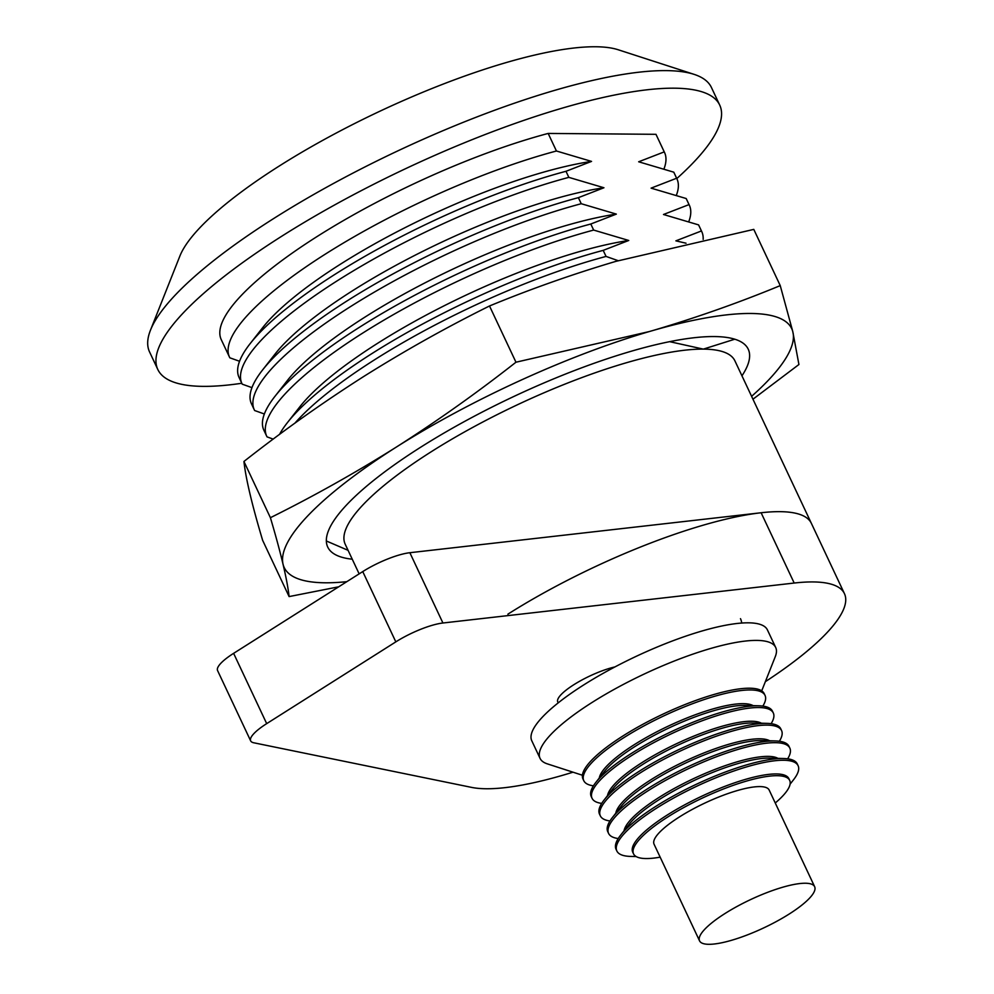 <?xml version="1.0" encoding="UTF-8"?>
<svg xmlns="http://www.w3.org/2000/svg" width="994" height="994" viewBox="0 0 994 994"><rect width="100%" height="100%" fill="white"/><g stroke="black" fill="none" stroke-linecap="round" stroke-linejoin="round"><path stroke-width="1.49" d="M740.48 618.666A12.015 10.375 90.5 0 1 741.673 623.052M572.991 772.189A215.35 52.844 -25.2 0 1 486.302 788.751A215.35 52.844 -25.2 0 1 471.491 787.372L253.768 742.779A40.058 9.828 -25.2 0 1 250.65 740.853A40.058 9.828 -25.2 0 1 266.69 723.632L395.823 641.875A40.058 9.828 -25.2 0 1 442.926 623.002L794.194 583.043A215.35 52.844 -25.2 0 1 812.906 581.937A215.35 52.844 -25.2 0 1 844.453 593.654A215.35 52.844 -25.2 0 1 765.355 681.66M250.65 740.853L217.574 670.565A40.058 9.828 -25.2 0 1 233.615 653.344L362.748 571.587A40.058 9.828 -25.2 0 1 409.863 552.714L761.118 512.755A215.35 52.844 -25.2 0 1 779.843 511.661A215.35 52.844 -25.2 0 1 811.377 523.366L844.453 593.654M558.367 702.758A40.058 9.828 -25.2 0 1 557.771 701.95A40.058 9.828 -25.2 0 1 575.352 683.773A40.058 9.828 -25.2 0 1 614.975 666.912A40.058 9.828 -25.2 0 0 575.352 683.773A40.058 9.828 -25.2 0 0 557.771 701.95A40.058 9.828 -25.2 0 0 558.367 702.758M593.43 785.819A100.158 24.577 -25.2 0 1 583.789 780.7L582.956 778.948A100.158 24.577 -25.2 0 1 587.541 764.883A100.158 24.577 -25.2 0 1 623.052 735.895A100.158 24.577 -25.2 0 1 750.445 688.221A100.158 24.577 -25.2 0 1 764.212 693.65L765.045 695.415A100.158 24.577 -25.2 0 1 762.833 706.113M583.789 780.7A100.158 24.577 -25.2 0 1 623.884 737.647A100.158 24.577 -25.2 0 1 750.371 689.96A100.158 24.577 -25.2 0 1 765.045 695.415M599.245 778.078A86.279 21.172 -25.2 0 1 634.184 744.73A86.279 21.172 -25.2 0 1 743.152 703.653A86.279 21.172 -25.2 0 1 753.154 705.653M601.693 803.4A100.158 24.577 -25.2 0 1 592.051 798.281L591.219 796.517A100.158 24.577 -25.2 0 1 595.816 782.452L604.427 771.468A86.279 21.172 -25.2 0 1 635.017 746.494A86.279 21.172 -25.2 0 1 744.767 705.429L758.72 705.79A100.158 24.577 -25.2 0 1 772.475 711.232L773.307 712.984A100.158 24.577 -25.2 0 1 771.108 723.682M595.816 782.452A100.158 24.577 -25.2 0 1 631.327 753.464A100.158 24.577 -25.2 0 1 758.72 705.79M592.051 798.281A100.158 24.577 -25.2 0 1 632.147 755.216A100.158 24.577 -25.2 0 1 758.633 707.542A100.158 24.577 -25.2 0 1 773.307 712.984M607.508 795.647A86.279 21.172 -25.2 0 1 642.459 762.299A86.279 21.172 -25.2 0 1 751.414 721.234A86.279 21.172 -25.2 0 1 761.416 723.222M609.968 820.969A100.158 24.577 -25.2 0 1 600.326 815.85L599.494 814.086A100.158 24.577 -25.2 0 1 604.079 800.021L612.689 789.037A86.279 21.172 -25.2 0 1 643.28 764.063A86.279 21.172 -25.2 0 1 753.03 722.998L766.983 723.371A100.158 24.577 -25.2 0 1 780.75 728.801L781.57 730.553A100.158 24.577 -25.2 0 1 779.371 741.251M604.079 800.021A100.158 24.577 -25.2 0 1 639.589 771.033A100.158 24.577 -25.2 0 1 766.983 723.371M600.326 815.85A100.158 24.577 -25.2 0 1 640.422 772.785A100.158 24.577 -25.2 0 1 781.57 730.553M615.783 813.216A86.279 21.172 -25.2 0 1 650.722 779.88A86.279 21.172 -25.2 0 1 769.691 740.791M618.231 838.538A100.158 24.577 -25.2 0 1 608.589 833.419L607.756 831.667A100.158 24.577 -25.2 0 1 612.354 817.602L620.964 806.606A86.279 21.172 -25.2 0 1 651.555 781.632A86.279 21.172 -25.2 0 1 760.509 740.555A86.279 21.172 -25.2 0 1 761.292 740.567L775.258 740.94A100.158 24.577 -25.2 0 1 789.012 746.37L789.845 748.122A100.158 24.577 -25.2 0 1 787.646 758.82M612.354 817.602A100.158 24.577 -25.2 0 1 647.852 788.602A100.158 24.577 -25.2 0 1 774.351 740.928A100.158 24.577 -25.2 0 1 775.258 740.94M608.589 833.419A100.158 24.577 -25.2 0 1 648.684 790.367A100.158 24.577 -25.2 0 1 789.845 748.122M624.046 830.785A86.279 21.172 -25.2 0 1 658.997 797.449A86.279 21.172 -25.2 0 1 777.954 758.36M636.185 856.567L630.618 856.418A100.158 24.577 -25.2 0 1 616.852 850.988L616.031 849.236A100.158 24.577 -25.2 0 1 620.616 835.171L629.227 824.175A86.279 21.172 -25.2 0 1 659.817 799.201A86.279 21.172 -25.2 0 1 768.784 758.124A86.279 21.172 -25.2 0 1 769.567 758.149L783.52 758.509A100.158 24.577 -25.2 0 1 797.287 763.939L798.107 765.703A100.158 24.577 -25.2 0 1 793.523 779.768L790.093 784.142M620.616 835.171A100.158 24.577 -25.2 0 1 656.127 806.171A100.158 24.577 -25.2 0 1 782.613 758.497A100.158 24.577 -25.2 0 1 783.52 758.509M616.852 850.988A100.158 24.577 -25.2 0 1 656.947 807.936A100.158 24.577 -25.2 0 1 798.107 765.703M660.165 857.151A86.279 21.172 -25.2 0 1 633.551 853.871L632.718 852.106A86.279 21.172 -25.2 0 1 667.26 815.018A86.279 21.172 -25.2 0 1 788.863 778.637L789.683 780.389A86.279 21.172 -25.2 0 1 775.258 802.99M633.551 853.871A86.279 21.172 -25.2 0 1 668.092 816.77A86.279 21.172 -25.2 0 1 789.683 780.389M789.186 914.033A63.604 15.606 -25.2 0 1 699.552 940.858A63.604 15.606 -25.2 0 1 725.011 913.511A63.604 15.606 -25.2 0 1 814.645 886.698A63.604 15.606 -25.2 0 1 789.186 914.033M699.552 940.858L654.064 844.217A63.604 15.606 -25.2 0 1 679.536 816.869A63.604 15.606 -25.2 0 1 769.17 790.056L814.645 886.698M694.073 74.351L618.256 49.775A250.401 61.442 154.8 0 0 279.351 165.961A250.401 61.442 154.8 0 0 179.877 256.067L150.479 330.157A310.501 76.19 -25.2 0 1 273.847 218.431A310.501 76.19 -25.2 0 1 694.073 74.351A310.501 76.19 -25.2 0 1 711.431 87.497L719.706 105.066A310.501 76.19 -25.2 0 1 676.802 178.56M241.79 383.262A310.501 76.19 -25.2 0 1 157.81 369.482L149.547 351.901A310.501 76.19 -25.2 0 1 150.479 330.157M157.81 369.482A310.501 76.19 -25.2 0 1 282.11 236A310.501 76.19 -25.2 0 1 719.706 105.066M664.539 152.492L656.264 134.923A240.386 58.981 154.8 0 0 655.965 134.314L664.228 151.883A240.386 58.981 -25.2 0 1 664.539 152.492A240.386 58.981 -25.2 0 1 664.054 168.707M664.228 151.883L638.67 161.786L673.77 172.173A240.386 58.981 -25.2 0 1 674.081 172.782L676.939 178.858A240.386 58.981 154.8 0 0 676.628 178.237L651.082 188.139L686.183 198.527A240.386 58.981 -25.2 0 1 686.481 199.135L689.339 205.211A240.386 58.981 154.8 0 0 689.028 204.602L663.483 214.493L698.583 224.892A240.386 58.981 -25.2 0 1 698.881 225.501L701.739 231.565A240.386 58.981 154.8 0 0 701.441 230.956L675.883 240.846L686.034 243.207M628.755 240.473A220.357 54.074 154.8 0 0 377.844 343.154A220.357 54.074 154.8 0 0 299.716 406.944L287.278 422.798A240.386 58.981 -25.2 0 1 372.502 353.218A240.386 58.981 -25.2 0 1 603.196 250.364L628.755 240.473L593.654 230.074A240.386 58.981 154.8 0 0 364.015 332.257A240.386 58.981 154.8 0 0 266.727 436.267A240.386 58.981 154.8 0 0 267.038 436.875L273.201 439.124M616.342 214.108A220.357 54.074 154.8 0 0 365.432 316.8A220.357 54.074 154.8 0 0 287.316 380.578L274.878 396.444A240.386 58.981 -25.2 0 1 360.101 326.864A240.386 58.981 -25.2 0 1 590.796 224.01L616.342 214.108L581.241 203.72A240.386 58.981 154.8 0 0 351.615 305.903A240.386 58.981 154.8 0 0 254.327 409.913A240.386 58.981 154.8 0 0 254.638 410.522L264.354 413.989M591.542 161.401A220.357 54.074 154.8 0 0 340.631 264.081A220.357 54.074 154.8 0 0 262.515 327.871L250.078 343.725A240.386 58.981 -25.2 0 1 335.301 274.145A240.386 58.981 -25.2 0 1 565.984 171.291L591.542 161.401L556.441 151.001L548.166 133.432A240.386 58.981 154.8 0 0 318.54 235.615A240.386 58.981 154.8 0 0 221.252 339.625L229.527 357.194A240.386 58.981 -25.2 0 1 326.815 253.184A240.386 58.981 -25.2 0 1 556.441 151.001M688.854 221.426A240.386 58.981 154.8 0 0 689.339 205.211M703.156 239.405A240.386 58.981 154.8 0 0 701.739 231.565M676.454 195.06A240.386 58.981 154.8 0 0 676.939 178.858M673.77 172.173L676.628 178.237M686.183 198.527L689.028 204.602M698.583 224.892L701.441 230.956M359.145 573.861L345.204 544.215A215.35 52.844 -25.2 0 1 431.408 451.636A215.35 52.844 -25.2 0 1 703.354 349.118A215.35 52.844 -25.2 0 1 734.901 360.834L811.377 523.366A215.35 52.844 -25.2 0 0 507.884 614.168M254.327 409.913L251.47 403.837A240.386 58.981 -25.2 0 1 262.478 370.091A240.386 58.981 -25.2 0 1 578.396 197.657L603.942 187.754L568.841 177.367A240.386 58.981 154.8 0 0 339.215 279.55A240.386 58.981 154.8 0 0 241.927 383.547L239.069 377.484A240.386 58.981 -25.2 0 1 250.078 343.725M241.927 383.547A240.386 58.981 154.8 0 0 242.225 384.169L251.954 387.635M568.841 177.367L565.984 171.291M581.241 203.72L578.396 197.657M266.727 436.267L263.87 430.203A240.386 58.981 -25.2 0 1 274.878 396.444M593.654 230.074L590.796 224.01M279.5 434.428A240.386 58.981 -25.2 0 1 287.278 422.798M618.193 260.701L606.054 256.427A240.386 58.981 154.8 0 0 294.883 423.171M606.054 256.427L603.196 250.364M734.765 339.202L703.354 349.118L669.645 341.663M326.33 540.972L348.074 550.328M239.554 361.269L229.825 357.803A240.386 58.981 -25.2 0 1 229.527 357.194M603.942 187.754A220.357 54.074 154.8 0 0 274.916 354.224L262.478 370.091M655.965 134.314L548.166 133.432M582.397 775.233L547.334 763.864A130.214 31.945 -25.2 0 1 540.053 758.36A130.214 31.945 -25.2 0 1 592.188 702.385A130.214 31.945 -25.2 0 1 775.693 647.479A130.214 31.945 -25.2 0 1 775.295 656.599L761.702 690.867M540.053 758.36L531.79 740.791A130.214 31.945 -25.2 0 1 583.913 684.804A130.214 31.945 -25.2 0 1 767.418 629.91L775.693 647.479M752.955 399.215L798.928 364.512L792.74 331.412L780.24 285.613L753.787 229.39L616.056 261.31C572.78 274.133 530.597 289.018 489.508 305.978L515.961 362.214C477.269 392.605 437.447 420.86 396.494 446.977A280.445 68.81 154.8 0 0 325.299 582.795A280.445 68.81 154.8 0 0 346.819 581.664M780.24 285.613C739.151 302.574 696.968 317.459 653.704 330.281L649.132 331.598A280.445 68.81 154.8 0 0 396.494 446.977C355.392 472.809 313.371 496.379 270.405 517.7C280.967 553.285 287.191 579.577 289.105 596.586L338.706 586.808M352.249 559.2A232.372 57.018 -25.2 0 1 328.43 530.796A232.372 57.018 -25.2 0 1 491.16 407.515A232.372 57.018 -25.2 0 1 714.201 336.556A232.372 57.018 -25.2 0 1 735.249 339.352A232.372 57.018 -25.2 0 1 741.946 375.831M489.508 305.978C446.53 327.287 404.496 350.857 363.419 376.689C322.454 402.806 282.631 431.073 243.94 461.464C245.779 478.512 252.016 504.815 262.652 540.363L289.105 596.586M270.405 517.7L243.94 461.464M649.132 331.598L515.961 362.214M751.601 396.333A280.445 68.81 154.8 0 0 793.063 332.779M792.74 331.412A280.445 68.81 154.8 0 0 653.704 330.281M761.118 512.755L794.194 583.043M233.615 653.344L266.69 723.632M362.748 571.587L395.823 641.875M409.863 552.714L442.926 623.002"/></g></svg>
